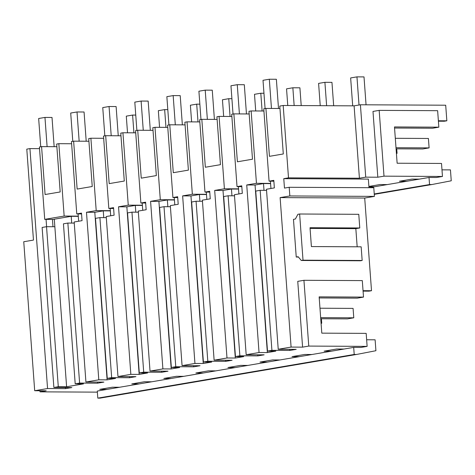 <?xml version="1.0" encoding="UTF-8"?>
<svg xmlns="http://www.w3.org/2000/svg" width="475" height="475" viewBox="0 0 475 475"><rect width="100%" height="100%" fill="white"/><g stroke="black" fill="none" stroke-linecap="round" stroke-linejoin="round"><path stroke-width="0.71" d="M374.27 194.346L431.87 184.543L451.25 180.791L450.448 169.89L441.982 169.848M438.407 121.202L444.262 121.232L446.844 120.798L445.698 105.212L360.412 104.773L365.726 177.151L377.815 177.211L372.988 111.429L379.169 110.378L437.635 110.681L438.847 127.169L432.666 128.226L394.553 128.03M29.943 148.604L47.559 388.538L34.693 390.729L23.75 241.739L33.464 240.083L26.79 149.138L29.943 148.604L39.526 148.651M56.863 146.698L41.574 146.621L39.407 146.989L44.721 219.367L64.155 216.06L78.274 216.131M64.155 216.06L58.841 143.682L56.673 144.05L60.188 191.959L45.089 194.53L41.574 146.621M58.841 143.682L71.618 143.747M88.914 141.241L73.625 141.164L71.458 141.532L76.772 213.91L81.504 213.103L82.056 220.649L74.171 221.991L85.922 382.007L98.794 379.816L107.112 379.858L115.562 378.421L107.249 378.379L111.661 377.625L99.91 217.609L106.299 217.639M110.343 210.894L103.259 210.858L94.804 212.301L86.486 212.26L96.205 210.603L90.885 138.225L88.724 138.593L92.239 186.503L77.14 189.074L73.625 141.164M90.885 138.225L103.669 138.29M120.965 135.785L105.676 135.708L103.508 136.076L108.823 208.454L113.555 207.646L114.107 215.193L106.222 216.535L117.972 376.55L130.845 374.359L139.157 374.401L147.612 372.964L139.294 372.923L143.711 372.168L131.961 212.153L138.35 212.183M142.393 205.438L135.31 205.402L126.855 206.845L118.536 206.797L128.256 205.147L122.936 132.768L120.769 133.137L124.29 181.046L109.191 183.617L105.676 135.708M122.936 132.768L135.719 132.834M153.015 130.328L137.726 130.251L135.559 130.619L140.873 202.997L145.605 202.19L146.157 209.736L138.273 211.078L150.023 371.094L162.895 368.903L171.208 368.944L179.663 367.508L171.344 367.466L175.762 366.712L164.012 206.696L170.4 206.726M174.438 199.981L167.36 199.945L158.905 201.388L150.587 201.341L160.301 199.69L154.987 127.312L152.819 127.68L156.34 175.59L141.241 178.161L137.726 130.251M154.987 127.312L167.77 127.377M185.066 124.872L169.771 124.794L167.604 125.163L172.924 197.541L177.656 196.733L178.208 204.28L170.323 205.622L182.073 365.637L194.94 363.446L203.258 363.488L211.713 362.051L203.395 362.009L207.812 361.255L196.062 201.24L202.451 201.269M206.488 194.524L199.411 194.489L190.956 195.926L182.638 195.884L192.351 194.233L187.037 121.855L184.87 122.223L188.391 170.127L180.838 171.416L173.292 172.698L169.771 124.794M187.037 121.855L199.821 121.921M217.117 119.415L201.822 119.338L199.654 119.706L204.974 192.084L209.707 191.277L210.259 198.823L202.374 200.165L214.124 360.181L226.991 357.99L235.309 358.031L243.764 356.594L235.446 356.547L239.863 355.799L228.113 195.783L234.502 195.813M238.539 189.068L231.462 189.032L223.007 190.469L214.688 190.428L224.402 188.777L219.088 116.399L216.921 116.767L220.442 164.671L212.889 165.959L205.342 167.242L201.822 119.338M219.088 116.399L231.871 116.464M249.167 113.958L233.872 113.881L231.705 114.249L237.025 186.627L241.757 185.82L242.309 193.361L234.424 194.708L246.175 354.724L259.041 352.533L267.36 352.575L275.815 351.138L267.496 351.09L271.914 350.342L260.163 190.321L266.552 190.356M270.59 183.611L263.512 183.576L255.057 185.013L246.739 184.971L256.452 183.314L251.138 110.942L248.971 111.31L252.492 159.214L244.94 160.502L237.393 161.785L233.872 113.881M251.138 110.942L263.922 111.008M279.959 108.496L265.923 108.425L263.756 108.793L269.07 181.171L273.808 180.363L274.36 187.904L266.469 189.246L278.225 349.267L291.092 347.077L302.587 347.136L297.754 281.354L303.935 280.303L308.768 346.079L367.128 346.382L360.947 347.433L353.685 347.397L343.977 349.048L336.716 349.012L324.087 351.162L331.342 351.203L343.977 349.048M360.412 104.773L354.101 105.848L283.189 105.486L279.781 106.062L283.302 153.971L269.444 156.328L265.923 108.425M237.025 186.627L241.817 186.651M224.402 188.777L238.527 188.848M204.974 192.084L209.766 192.108M192.351 194.233L206.477 194.305M172.924 197.541L177.715 197.564M160.301 199.69L174.426 199.761M140.873 202.997L145.665 203.021M128.256 205.147L142.375 205.218M108.823 208.454L113.614 208.477M96.205 210.603L110.325 210.674M76.772 213.91L81.563 213.934M44.721 219.367L54.316 219.42M369.004 187.696L374.633 186.734L368.915 186.705M368.897 186.438L380.006 184.549L387.262 184.585L405.104 181.551L406.683 181.278L399.422 181.242L412.057 179.093L419.312 179.128L406.683 181.278M438.847 127.169L394.476 126.944L397.136 163.228L441.512 163.453L442.468 176.463L436.282 177.513L429.02 177.478L419.312 179.128M442.468 176.463L384.002 176.16L377.815 177.211M365.726 177.151L359.415 178.226L288.503 177.858L283.771 178.665L368.357 179.099L368.992 187.696M269.07 181.171L273.867 181.195M256.452 183.314L270.578 183.392M78.292 216.351L71.208 216.315L54.298 219.195L66.607 386.757L58.288 386.715L46.538 226.694L54.857 226.741M429.02 177.478L429.543 184.549L374.241 193.966M374.633 186.734L387.262 184.585M431.87 184.543L429.543 184.549M47.559 388.538L65.538 388.633L65.455 387.523M85.922 382.007L103.894 382.102L97.589 383.177L79.61 383.082L75.198 383.836L83.511 383.877L66.607 386.757M71.707 223.084L71.208 216.315M374.419 196.389L373.783 187.72L289.198 187.287L289.833 195.955L374.419 196.389L364.705 198.045L371.509 290.724L368.927 291.151L363.072 291.122M58.288 386.715L53.871 387.463L42.121 227.448L46.538 226.694M53.871 387.463L71.844 387.558L65.538 388.633M97.802 398.121L354.207 354.463L356.464 354.475L100.059 398.133L97.802 398.121L97.286 391.056L331.342 351.203M308.768 346.079L302.587 347.136M278.225 349.267L296.198 349.357L289.887 350.431L271.914 350.342M246.175 354.724L264.147 354.813L257.836 355.888L239.863 355.799M214.124 360.181L232.097 360.276L225.785 361.344L207.812 361.255M182.073 365.637L200.046 365.732L193.735 366.807L175.762 366.712M150.023 371.094L167.996 371.189L161.69 372.263L143.711 372.168M117.972 376.55L135.945 376.645L129.639 377.72L111.661 377.625M34.693 390.729L46.182 390.788L40.001 391.845L97.363 392.136M106.994 389.399L99.732 389.363L112.367 387.214L119.629 387.25M139.044 383.942L131.783 383.907L144.418 381.758L151.679 381.793M171.095 378.486L163.833 378.45L176.468 376.295L183.73 376.337M203.146 373.029L195.884 372.994L208.519 370.838L215.775 370.88M235.196 367.573L227.935 367.537L240.57 365.382L247.825 365.423M267.247 362.116L259.985 362.075L272.62 359.925L279.876 359.961M299.292 356.66L292.036 356.618L304.665 354.469L311.927 354.504M354.207 354.463L353.685 347.397M40.001 391.845L39.918 390.759M366.647 339.767L375.113 339.809L375.915 350.716L356.464 354.475M299.63 214.005L358.773 214.308L359.777 227.97L310.015 227.715L311.398 246.567L361.16 246.822L362.164 260.484L303.02 260.181L301.287 260.478L298.134 256.72L296.24 257.04L293.473 219.343L295.367 219.023L297.896 214.296L299.63 214.005L303.02 260.181M362.164 260.484L360.43 260.781L301.287 260.478M357.17 246.798L355.834 228.641L359.777 227.97M355.834 228.641L310.062 228.41M298.413 257.052L296.24 257.04M438.378 120.757L446.844 120.798M289.198 187.287L284.466 188.088L283.771 178.665M364.705 198.045L280.119 197.606L289.833 195.955M371.509 290.724L363.037 290.676M267.496 351.09L255.746 191.075L260.163 190.321M289.887 350.431L289.809 349.327M354.101 105.848L359.415 178.226M283.189 105.486L288.503 177.858M280.119 197.606L291.092 347.077M264.005 190.344L263.512 183.576M319.218 297.95L357.325 298.146L363.512 297.095L319.141 296.863L321.801 333.147L366.178 333.379L367.128 346.382M303.935 280.303L362.3 280.6L363.512 297.095M384.002 176.16L379.169 110.378M246.739 184.971L259.041 352.533M255.057 185.013L267.36 352.575M86.486 212.26L98.794 379.816M75.198 383.836L63.442 223.82L67.86 223.066L74.254 223.096M79.61 383.082L67.86 223.066M97.589 383.177L97.506 382.066M94.804 212.301L107.112 379.858M103.758 217.627L103.259 210.858M118.536 206.797L130.845 374.359M107.249 378.379L95.493 218.363L99.91 217.609M129.639 377.72L129.556 376.61M126.855 206.845L139.157 374.401M135.808 212.171L135.31 205.402M150.587 201.341L162.895 368.903M139.294 372.923L127.543 212.901L131.961 212.153M161.69 372.263L161.607 371.153M158.905 201.388L171.208 368.944M167.859 206.714L167.36 199.945M182.638 195.884L194.94 363.446M171.344 367.466L159.594 207.444L164.012 206.696M193.735 366.807L193.658 365.697M190.956 195.926L203.258 363.488M199.904 201.257L199.411 194.489M214.688 190.428L226.991 357.99M203.395 362.009L191.645 201.988L196.062 201.24M225.785 361.344L225.708 360.24M223.007 190.469L235.309 358.031M231.954 195.801L231.462 189.032M235.446 356.547L223.695 196.531L228.113 195.783M257.836 355.888L257.759 354.783M47.108 146.65L44.965 117.426L38.653 118.501L40.731 146.763M46.063 219.373L46.598 226.7M44.965 117.426L52.012 117.462L54.156 146.686M52.986 226.729L52.452 219.408M135.755 115.081L132.602 115.069L126.297 116.143L127.52 132.792M132.602 115.069L133.908 132.822M79.159 141.194L77.015 111.969L70.704 113.044L72.782 141.307M78.114 213.916L78.648 221.231M77.015 111.969L84.063 112.005L86.207 141.229M167.806 109.624L164.653 109.612L158.341 110.681L159.564 127.336M164.653 109.612L165.959 127.365M111.209 135.737L109.06 106.513L102.754 107.587L104.827 135.85M110.158 208.46L110.699 215.775M109.06 106.513L116.114 106.548L118.257 135.773M199.856 104.168L196.703 104.15L190.392 105.224L191.615 121.879M196.703 104.15L198.01 121.909M143.26 130.281L141.111 101.056L134.805 102.131L136.877 130.393M142.209 203.003L142.749 210.312M141.111 101.056L148.164 101.092L150.308 130.316M231.907 98.711L228.754 98.693L222.442 99.768L223.666 116.423M228.754 98.693L230.06 116.452M175.311 124.824L173.161 95.6L166.856 96.674L168.928 124.937M174.26 197.547L174.8 204.856M173.161 95.6L180.209 95.635L182.358 124.86M263.957 93.254L260.805 93.237L254.493 94.311L255.716 110.966M260.805 93.237L262.111 110.996M207.361 119.367L205.212 90.143L198.906 91.218L200.978 119.48M206.31 192.09L206.851 199.399M205.212 90.143L212.26 90.179L214.409 119.403M301.209 105.575L299.903 87.816L292.855 87.78L286.544 88.855L287.767 105.503M292.855 87.78L294.156 105.539M321.391 318.755L321.723 323.273L321.088 323.38M321.076 323.267L321.723 323.273M239.412 113.905L237.263 84.687L230.957 85.761L233.029 114.024M238.361 186.633L238.901 193.942M237.263 84.687L244.31 84.722L246.46 113.947M396.726 148.829L397.058 153.348L396.423 153.455M396.411 153.348L397.058 153.348M333.67 105.741L331.954 82.359L324.906 82.323L318.594 83.398L320.233 105.676M324.906 82.323L326.622 105.705M319.972 308.222L353.079 308.388L353.774 317.811L347.463 318.885L320.744 318.749M320.667 317.644L353.774 317.811M271.462 108.448L269.313 79.23L263.007 80.299L265.08 108.567M270.412 181.177L270.952 188.486M269.313 79.23L276.361 79.266L278.51 108.49M395.307 138.296L428.414 138.468L429.109 147.891L422.798 148.966L396.079 148.829M396.002 147.719L429.109 147.891M366.053 104.803L364.004 76.903L356.957 76.867L350.645 77.942L352.693 105.842M356.957 76.867L359.023 105.011"/></g></svg>
